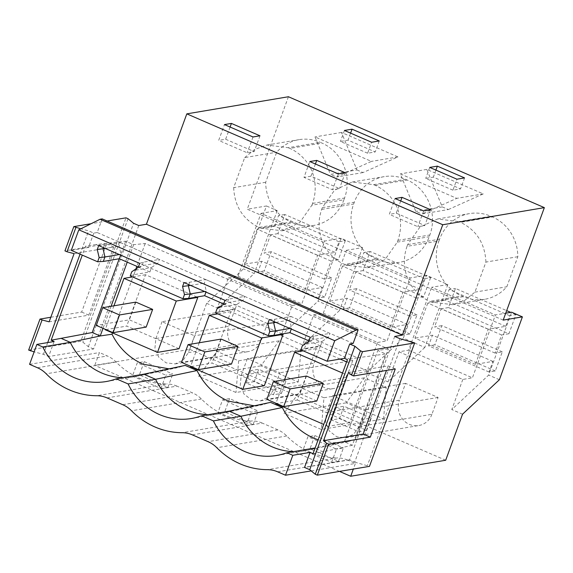 <?xml version="1.0" encoding="UTF-8"?>
<svg xmlns="http://www.w3.org/2000/svg" width="573" height="573" viewBox="0 0 573 573"><rect width="100%" height="100%" fill="white"/><g stroke="black" fill="none" stroke-linecap="round" stroke-linejoin="round"><path stroke-width="0.43" stroke-dasharray="2.87 2.15" d="M447.842 284.559L424.829 347.439L403.335 338.127L426.348 275.248L447.842 284.559L431.612 287.295L495.423 314.942L505.715 313.209M424.829 347.439L387.978 381.897L398.994 351.786L408.599 350.167L431.612 287.295M503.194 320.106L247.264 209.217L266.474 205.979L243.468 268.852L206.617 303.318L189.763 349.365L94.774 365.366L99.458 352.56L107.33 355.969A28.772 26.945 -99.6 0 1 116.097 362.036A76.725 71.861 -99.6 0 0 166.7 383.96L96.816 395.735M206.617 303.318L217.36 307.973L228.376 277.862L292.194 305.509L281.178 335.62L302.673 344.939L313.689 314.828L323.294 313.209L346.3 250.329L410.118 277.984L426.348 275.248M346.3 250.329L362.53 247.6L341.035 238.282L318.029 301.162L339.524 310.473L302.673 344.939M228.376 277.862L237.981 276.243L260.994 213.371L324.805 241.018L341.035 238.282M260.994 213.371L277.225 210.635L266.474 205.979M408.599 350.167L472.417 377.822L495.423 314.942M398.994 351.786L462.812 379.441L472.417 377.822M387.978 381.897L366.484 372.586L403.335 338.127M462.812 379.441L451.789 409.552L488.647 375.086L511.653 312.213M462.54 414.207L451.789 409.552M445.687 460.255L189.763 349.365M313.689 314.828L377.5 342.475L366.484 372.586M267.469 323.53L234.959 309.441L228.799 326.266A18.565 17.391 80.4 0 0 231.621 344.803A18.565 17.391 80.4 0 0 248.138 351.621A18.565 17.391 80.4 0 0 261.309 340.355L267.469 323.53L194.541 335.814L188.381 352.639L183.217 360.138L175.209 363.898L166.127 362.859L158.692 357.086L154.932 348.169L155.87 338.55L228.799 326.266M358.999 426.563L431.927 414.279L438.087 397.454L405.577 383.366L399.417 400.19L326.488 412.474L332.648 395.649L365.159 409.738L358.999 426.563L353.835 434.062L345.827 437.829L336.745 436.784L329.31 431.011L325.55 422.093L326.488 412.474M431.927 414.279A18.565 17.391 80.4 0 1 418.756 425.546A18.565 17.391 80.4 0 1 402.239 418.727A18.565 17.391 80.4 0 1 399.417 400.19M320.264 346.4L352.775 360.489L346.622 377.313A18.565 17.391 80.4 0 1 333.45 388.58A18.565 17.391 80.4 0 1 316.926 381.768A18.565 17.391 80.4 0 1 314.104 363.232L320.264 346.4L247.335 358.691L279.846 372.772L273.693 389.604L268.529 397.096L260.514 400.864L251.44 399.818L243.998 394.052L240.237 385.135L241.176 375.516L314.104 363.232M383.573 418.978L386.209 387.291L364.364 377.822L346.264 402.812L383.573 418.978L321.31 429.464L284 413.298L346.264 402.812M298.261 382.012L300.897 350.325L279.058 340.863L260.951 365.846L298.261 382.012L235.997 392.505L198.688 376.339L260.951 365.846M288.427 96.744L247.264 209.217M343.907 199.784A42.194 39.523 80.4 0 1 313.975 225.39A42.194 39.523 80.4 0 1 292.703 222.747L260.708 228.133L281.98 230.776L299.672 222.661L311.92 205.177L343.907 199.784L344.559 198.014A42.194 39.523 80.4 0 0 321.868 143.042L320.192 142.312L288.198 147.705L289.874 148.428L321.868 143.042M292.703 222.747L291.027 222.016A42.194 39.523 80.4 0 1 265.686 182.278L276.68 152.225A42.194 39.523 80.4 0 1 298.92 139.669A42.194 39.523 80.4 0 1 320.192 142.312M356.943 169.937L363.038 172.573L397.949 156.923L341.479 132.456L356.943 169.937L330.449 174.4L336.544 177.036L371.454 161.385L314.985 136.918L330.449 174.4M438.954 240.968L439.606 239.199A42.194 39.523 80.4 0 1 469.538 213.593A42.194 39.523 80.4 0 1 490.81 216.243L458.88 221.622L460.563 222.345L492.486 216.966A42.194 39.523 80.4 0 1 517.827 256.711L506.833 286.765A42.194 39.523 80.4 0 1 484.593 299.314A42.194 39.523 80.4 0 1 463.321 296.671L461.645 295.947A42.194 39.523 80.4 0 1 438.954 240.968L407.023 246.347L407.668 244.578L419.916 227.094L437.607 218.972L458.88 221.622M492.486 216.966L490.81 216.243M448.344 209.539L483.261 193.889L426.785 169.415L442.256 206.896L448.344 209.539L421.85 214.001L456.76 198.351L400.291 173.884L415.762 211.365L421.85 214.001M376.332 258.982A42.194 39.523 80.4 0 1 353.648 204.009L354.293 202.233A42.194 39.523 80.4 0 1 384.232 176.634A42.194 39.523 80.4 0 1 405.498 179.277L407.181 180.008A42.194 39.523 80.4 0 1 429.865 234.98L429.22 236.749A42.194 39.523 80.4 0 1 399.281 262.355A42.194 39.523 80.4 0 1 378.015 259.705L376.332 258.982L344.38 264.361C332.541 259.211 323.229 247.636 320.622 236.327C318.23 227.395 318.581 218.413 321.689 209.389L322.334 207.619L334.589 190.136L352.273 182.013L373.553 184.664L405.498 179.277M399.904 338.679L354.723 462.125L349.516 459.868L394.697 336.423M349.516 459.868L304.542 467.446M311.196 470.899L355.389 463.45L353.326 469.079M499.391 379.741L488.647 375.086M339.517 471.407L94.774 365.366M132.427 376.103L160.977 388.473L167.932 387.298L139.382 374.928L144.246 361.649L137.291 362.816L132.427 376.103L139.382 374.928M254.183 381.661L246.232 383L273.436 394.79L281.386 393.45L254.183 381.661L258.717 369.263L285.927 381.052L277.977 382.392L250.773 370.602L258.717 369.263M303.045 450.027L331.595 462.397L338.55 461.229L310 448.86L314.864 435.573L307.909 436.741L303.045 450.027L310 448.86M339.488 418.627L366.699 430.416L358.748 431.755L331.545 419.966L339.488 418.627L344.029 406.228L371.232 418.018L363.282 419.357L336.079 407.568L344.029 406.228M217.74 413.061L246.29 425.431L253.245 424.264L224.695 411.894L229.551 398.607L258.101 410.977L251.146 412.152L222.596 399.782L217.74 413.061L224.695 411.894M386.209 387.291L323.946 397.777L321.31 429.464M323.946 397.777L302.1 388.315L284 413.298M364.364 377.822L302.1 388.315M438.087 397.454L365.159 409.738M405.577 383.366L332.648 395.649M442.256 206.896L415.762 211.365M483.261 193.889L456.76 198.351M426.785 169.415L400.291 173.884M452.928 190.193L425.725 178.404L433.338 177.121L460.542 188.904L452.928 190.193L456.946 179.206M517.827 256.711L485.911 262.083L474.917 292.144L464.796 300.388L452.67 304.693L431.397 302.05L429.714 301.319L461.645 295.947M474.917 292.144L506.833 286.765M485.911 262.083C485.023 243.482 476.571 230.231 460.563 222.345M407.023 246.347C403.915 255.372 403.557 264.354 405.949 273.292C408.563 284.595 417.875 296.177 429.714 301.319M353.133 343.42L97.202 232.531L102.195 218.893M107.087 221.013L91.1 223.706M97.202 232.531L93.793 233.104L88.586 230.855L80.829 228.813M354.723 462.125L369.485 466.358M313.03 453.68L323.036 451.861L314.978 448.365M277.64 471.815L347.517 460.047L355.389 463.45M347.517 460.047A28.772 26.945 -99.6 0 0 337.318 457.891L267.433 469.659M192.327 434.85L262.212 423.082L277.948 429.9A28.772 26.945 -99.6 0 1 286.715 435.967A76.725 71.861 -99.6 0 0 337.318 457.891M262.212 423.082A28.772 26.945 -99.6 0 0 252.005 420.926L182.128 432.701M107.022 397.891L176.899 386.116L192.635 392.935A28.772 26.945 -99.6 0 1 201.41 399.001A76.725 71.861 -99.6 0 0 252.005 420.926M176.899 386.116A28.772 26.945 -99.6 0 0 166.7 383.96M358.748 431.755L363.282 419.357M331.545 419.966L336.079 407.568M366.699 430.416L371.232 418.018M331.595 462.397L336.458 449.11L307.909 436.741M338.55 461.229L343.413 447.943L336.458 449.11M314.864 435.573L343.413 447.943M464.56 177.924L460.542 188.904M435.91 170.095L433.338 177.121M429.743 167.423L425.725 178.404M430.588 209.718L424.801 225.54L417.846 226.707L389.296 214.338L395.084 198.523M423.633 210.893L417.846 226.707M400.72 200.965L396.251 213.17L389.296 214.338M396.251 213.17L424.801 225.54M310.315 337.311L313.925 336.079L329.955 333.379L290.998 316.497L289.702 320.042L291.585 328.186L291.27 329.052M225.01 300.345L228.62 299.12L244.65 296.42L205.686 279.538L204.389 283.076L206.273 291.22L205.958 292.087M139.697 263.379L143.307 262.155L159.337 259.454L120.38 242.572L119.084 246.118L120.967 254.262L120.652 255.128M300.868 349.838L304.478 348.606L320.508 345.906L308.997 340.921M320.508 345.906L322.148 341.429L328.658 336.924L329.955 333.379M412.603 342.017L367.429 465.469M357.452 357.81L385.772 353.942L352.366 445.235L344.387 441.783L355.181 439.577L388.365 348.893L145.191 243.532L133.631 244.685L125.652 241.233L96.028 244.535L357.452 357.81L347.446 359.636M215.563 312.872L219.173 311.648L235.202 308.947L223.685 303.955M130.25 275.907L133.86 274.682L149.89 271.982L138.38 266.997M71.288 250.358L88.543 247.45L85.563 246.161L82.283 255.128M96.028 244.535L85.563 246.161M352.366 445.235L323.036 451.861M293.591 451.61A63.295 59.284 -99.6 0 0 304.156 450.858A63.295 59.284 -99.6 0 0 306.426 450.421A63.295 59.284 -99.6 0 0 314.384 448.107M344.982 441.64L315.129 447.95M269.303 319.533L274.968 319.197L290.998 316.497M274.968 319.197L274.087 321.611M275.857 322.377L289.702 320.042M289.917 328.465L291.585 328.186M304.478 348.606L306.118 344.129L322.148 341.429M302.386 345.698L306.118 344.129L312.629 339.624L328.658 336.924M308.897 341.193L312.629 339.624L313.925 336.079M348.484 372.529L388.15 365.853L395.284 368.94M388.15 365.853L386.474 370.43M388.365 348.893L377.8 350.483L385.772 353.942M344.387 441.783L377.8 350.483M318.101 439.828L332.906 442.757L347.854 441.661L355.181 439.577M145.191 243.532L136.847 266.33M135.908 268.909L112.494 332.884M169.028 368.84L177.236 367.737L185.194 365.416M254.34 405.806L262.541 404.696L270.506 402.382M179.012 348.749L126.719 326.094L105.188 329.719M196.904 297.007L145.513 274.732L126.719 326.094M264.325 385.715L212.024 363.053L190.501 366.684M282.217 333.966L230.819 311.698L212.024 363.053M340.154 359.07L316.131 348.663L297.337 400.018L275.806 403.643M346.629 361.878L368.425 371.318L346.894 374.95L328.1 426.305L323.738 424.414M297.337 400.018L349.63 422.681L368.425 371.318M349.63 422.681L328.1 426.305M316.131 348.663L303.196 350.841M284.559 379.727L275.95 403.256M342.532 373.059L346.894 374.95M397.949 156.923L371.454 161.385M341.479 132.456L314.985 136.918M367.615 153.227L340.412 141.438L348.033 140.156L375.236 151.945L367.615 153.227L371.633 142.247M379.254 140.965L375.236 151.945M350.604 133.129L348.033 140.156M363.038 172.573L336.544 177.036M344.43 130.458L340.412 141.438M378.015 259.705L346.063 265.091L367.336 267.734L385.027 259.612L397.275 242.128L397.927 240.359C401.028 231.334 401.387 222.36 398.994 213.421C396.387 202.111 387.069 190.537 375.229 185.387L373.553 184.664M346.063 265.091L344.38 264.361M315.408 164L310.946 176.205L339.488 188.574L332.533 189.749L303.991 177.379L309.778 161.557M345.283 172.76L339.488 188.574M338.328 173.927L332.533 189.749M310.946 176.205L303.991 177.379M273.436 394.79L277.977 382.392M246.232 383L250.773 370.602M300.897 350.325L238.633 360.811L216.795 351.349L198.688 376.339M238.633 360.811L235.997 392.505M279.058 340.863L216.795 351.349M281.178 335.62L318.029 301.162M362.53 247.6L339.524 310.473M377.5 342.475L387.104 340.856L410.118 277.984M323.294 313.209L387.104 340.856M208.286 414.651A63.295 59.284 -99.6 0 0 218.85 413.892A63.295 59.284 -99.6 0 0 221.114 413.462A63.295 59.284 -99.6 0 0 229.071 411.149M281.386 393.45L285.927 381.052M253.245 424.264L258.101 410.977M229.551 398.607L222.596 399.782M246.29 425.431L251.146 412.152M352.775 360.489L279.846 372.772M247.335 358.691L241.176 375.516M235.202 308.947L236.842 304.464L243.353 299.958L244.65 296.42M183.99 282.575L189.656 282.238L205.686 279.538M219.173 311.648L220.813 307.164L217.074 308.732M223.592 304.227L227.323 302.659L228.62 299.12M236.842 304.464L220.813 307.164L227.323 302.659L243.353 299.958M189.656 282.238L188.775 284.645M204.604 291.507L206.273 291.22M230.819 311.698L217.883 313.875M199.254 342.761L190.644 366.297M190.544 285.411L204.389 283.076M217.36 307.973L254.211 273.507L243.468 268.852M29.581 364.335L99.458 352.56M54.127 341.501L48.619 356.556L43.412 354.3L34.144 351.865M138.766 225.533L93.592 348.978L48.619 356.556M277.225 210.635L254.211 273.507M237.981 276.243L301.799 303.891L324.805 241.018M292.194 305.509L301.799 303.891M234.959 309.441L162.03 321.725L194.541 335.814M162.03 321.725L155.87 338.55M93.793 233.104L88.543 247.45M80.055 254.161L88.586 230.855M47.695 342.582L43.412 354.3M28.65 350.067L80.814 341.279L125.988 217.833M93.592 348.978L88.385 346.722L82.87 342.174L80.814 341.279M88.385 346.722L133.566 223.277M160.977 388.473L165.841 375.186L137.291 362.816M167.932 387.298L172.795 374.019L165.841 375.186M144.246 361.649L172.795 374.019M122.973 377.686A63.295 59.284 -99.6 0 0 133.538 376.927A63.295 59.284 -99.6 0 0 135.808 376.497A63.295 59.284 -99.6 0 0 143.766 374.183M125.652 241.233L119.241 258.752M50.811 317.249L81.66 312.056L106.614 243.862L64.95 250.881M128.044 218.721L82.87 342.174M149.89 271.982L151.53 267.498L158.041 263L159.337 259.454M259.97 135.794L254.183 151.609L247.228 152.783L218.678 140.414L224.466 124.592M253.015 136.961L247.228 152.783M230.102 127.034L225.633 139.239L218.678 140.414M225.633 139.239L254.183 151.609M311.92 205.177L312.572 203.401C315.673 194.383 316.031 185.401 313.639 176.463C311.032 165.16 301.713 153.578 289.874 148.428M265.686 182.278L233.677 187.672L244.678 157.611L276.68 152.225M244.678 157.611L254.792 149.367L266.918 145.062L288.198 147.705M233.677 187.672C234.572 206.273 243.024 219.523 259.032 227.409L291.027 222.016M260.708 228.133L259.032 227.409M133.631 244.685L127.235 262.162M111.083 306.283L103.018 328.329M119.299 254.541L120.967 254.262M133.86 274.682L135.5 270.198L151.53 267.498M138.279 267.269L142.011 265.7L135.5 270.198L131.769 271.767M74.089 253.638L113.748 246.956L88.794 315.15L49.135 321.825M81.66 312.056L88.794 315.15M106.614 243.862L113.748 246.956M98.685 245.609L104.35 245.273L120.38 242.572M104.35 245.273L103.469 247.679M105.239 248.446L119.084 246.118M143.307 262.155L142.011 265.7L158.041 263M145.513 274.732L132.578 276.917M113.941 305.803L105.332 329.332M345.304 240.71L338.306 259.827L277.855 233.634L284.853 214.517L345.304 240.71L339.008 241.77L335.126 252.399L274.668 226.199L278.557 215.577L284.853 214.517M338.306 259.827L331.022 261.052L324.404 279.144L331.688 277.912L324.69 297.036L318.402 298.096L322.291 287.467L304.786 290.411L317.621 255.343L335.126 252.399M339.008 241.77L278.557 215.577M317.621 255.343L257.162 229.15L274.668 226.199M304.786 290.411L244.327 264.217L257.162 229.15M322.291 287.467L261.832 261.274L244.327 264.217M318.402 298.096L257.943 271.896L261.832 261.274M324.69 297.036L264.239 270.836L257.943 271.896M331.688 277.912L271.237 251.719L264.239 270.836M324.404 279.144L263.945 252.951L271.237 251.719M331.022 261.052L270.571 234.858L263.945 252.951M277.855 233.634L270.571 234.858M430.617 277.676L423.619 296.793L363.16 270.592L370.158 251.475L430.617 277.676L424.321 278.736L420.432 289.358L359.98 263.165L363.862 252.535L370.158 251.475M423.619 296.793L416.335 298.017L409.709 316.11L417.001 314.878L410.003 333.995L403.707 335.055L407.596 324.425L390.091 327.376L402.926 292.309L420.432 289.358M424.321 278.736L363.862 252.535M402.926 292.309L342.475 266.116L359.98 263.165M390.091 327.376L329.64 301.183L342.475 266.116M407.596 324.425L347.145 298.232L329.64 301.183M403.707 335.055L343.256 308.861L347.145 298.232M410.003 333.995L349.544 307.801L343.256 308.861M417.001 314.878L356.542 288.685L349.544 307.801M409.709 316.11L349.258 289.909L356.542 288.685M416.335 298.017L355.876 271.824L349.258 289.909M363.16 270.592L355.876 271.824M508.924 333.751L501.64 334.983L495.022 353.068L502.306 351.843L495.308 370.96L489.02 372.02L492.909 361.391L475.404 364.342L488.239 329.274L505.737 326.324L509.626 315.694L515.922 314.634L508.924 333.751L448.473 307.558L455.463 288.441L506.661 310.623M515.922 314.634L510.693 312.371M509.626 315.694L449.175 289.501L455.463 288.441M505.737 326.324L445.285 300.13L449.175 289.501M488.239 329.274L427.78 303.074L445.285 300.13M475.404 364.342L414.945 338.149L427.78 303.074M492.909 361.391L432.45 335.198L414.945 338.149M489.02 372.02L428.561 345.827L432.45 335.198M495.308 370.96L434.857 344.767L428.561 345.827M502.306 351.843L441.855 325.65L434.857 344.767M495.022 353.068L434.563 326.875L441.855 325.65M501.64 334.983L441.181 308.783L434.563 326.875M448.473 307.558L441.181 308.783M146.172 327.097L129.376 319.82L96.257 325.4M135.858 302.107L129.376 319.82M231.478 364.063L214.689 356.786L181.569 362.365M221.171 339.073L214.689 356.786M316.79 401.021L299.994 393.751L266.875 399.324M306.476 376.038L299.994 393.751M463.321 296.671L431.397 302.05M407.668 244.578L439.606 239.199M286.715 435.967L216.838 447.735M277.948 429.9L208.063 441.668M397.927 240.359L429.865 234.98M375.229 185.387L407.181 180.008M322.334 207.619L354.293 202.233M321.689 209.389L353.648 204.009M397.275 242.128L429.22 236.749M122.758 404.71L192.635 392.935M201.41 399.001L131.525 410.777M273.693 389.604L346.622 377.313M188.381 352.639L261.309 340.355M37.446 367.744L107.33 355.969M116.097 362.036L46.22 373.811M312.572 203.401L344.559 198.014M345.827 437.829L418.756 425.546M452.67 304.693L484.593 299.314M437.607 218.972L469.538 213.593M304.156 450.858L276.666 455.485M306.426 450.421L347.854 441.661M352.273 182.013L384.232 176.634M367.336 267.734L399.281 262.355M218.85 413.892L191.361 418.519M260.522 400.871L333.45 388.58M221.114 413.462L262.549 404.696M175.209 363.905L248.138 351.621M133.538 376.927L106.048 381.561M266.925 145.062L298.92 139.669M281.98 230.776L313.975 225.39M135.808 376.497L177.236 367.737"/><path stroke-width="0.86" d="M328.666 444.154L326.61 443.258L323.53 440.723L363.196 434.04L370.33 437.135L328.666 444.154L317.32 475.146L369.485 466.358L414.666 342.912L399.904 338.679L394.697 336.423L402.346 335.133L442.743 224.752L544.35 207.634L503.194 320.106L522.404 316.869L511.653 312.213L505.715 313.209M522.404 316.869L499.391 379.741L462.54 414.207L445.687 460.255L350.705 476.256L353.326 469.079M544.35 207.634L288.427 96.744L186.812 113.862L442.743 224.752M315.129 447.95L286.894 452.742L292.796 455.299L310.05 452.391L304.542 467.446L309.749 469.702L315.265 474.258L317.32 475.146M292.796 455.299L285.504 475.225L311.196 470.899M350.705 476.256L339.517 471.407M231.42 123.424L259.97 135.794L253.015 136.961L224.466 124.592L231.42 123.424L230.102 127.034M371.633 142.247L344.43 130.458L352.051 129.176L379.254 140.965L371.633 142.247M402.038 197.348L395.084 198.523L423.633 210.893L430.588 209.718L402.038 197.348L400.72 200.965M429.743 167.423L437.357 166.141L464.56 177.924L456.946 179.206L429.743 167.423M316.733 160.39L345.283 172.76L338.328 173.927L309.778 161.557L316.733 160.39L315.408 164M402.346 335.133L146.423 224.244L186.812 113.862M309.749 469.702L354.923 346.25L349.716 343.993L353.133 343.42L358.125 329.783L102.195 218.893L100.074 219.251L356.005 330.141L358.125 329.783M354.923 346.25L360.446 350.805L362.501 351.693L414.666 342.912M107.087 221.013L125.988 217.833L128.044 218.721L133.566 223.277L138.766 225.533L146.423 224.244M91.1 223.706L73.824 226.614L80.829 228.813M349.716 343.993L344.466 358.34L347.446 359.636L313.03 453.68L310.05 452.391M314.384 448.107L314.978 448.365M285.504 475.225L277.64 471.815A28.772 26.945 80.4 0 0 267.433 469.659A76.725 71.861 80.4 0 1 216.838 447.735A28.772 26.945 80.4 0 0 208.063 441.668L192.327 434.85A28.772 26.945 80.4 0 0 182.128 432.701A76.725 71.861 80.4 0 1 131.525 410.777A28.772 26.945 80.4 0 0 122.758 404.71L107.022 397.891A28.772 26.945 80.4 0 0 96.816 395.735A76.725 71.861 80.4 0 1 46.22 373.811A28.772 26.945 80.4 0 0 37.446 367.744L29.581 364.335L36.873 344.409L42.774 346.966A63.295 59.284 80.4 0 0 106.048 381.561A63.295 59.284 80.4 0 0 116.276 378.817L128.087 383.931A63.295 59.284 80.4 0 0 191.361 418.519A63.295 59.284 80.4 0 0 201.581 415.776L213.392 420.897A63.295 59.284 80.4 0 0 276.666 455.485A63.295 59.284 80.4 0 0 286.894 452.742M437.357 166.141L435.91 170.095M308.997 340.921L289.945 332.662L291.27 329.052M334.732 340.706L327.212 361.248L300.868 349.838L302.386 345.698L308.897 341.193L310.315 337.311L269.303 319.533L267.877 323.423L269.761 331.559L268.25 335.699L215.563 312.872L217.074 308.732L223.592 304.227L225.01 300.345L183.99 282.575L182.572 286.457L184.456 294.601L182.945 298.741L130.25 275.907L131.769 271.767L138.279 267.269L139.697 263.379L98.685 245.609L97.26 249.491L99.143 257.635L97.632 261.775L71.288 250.358L78.809 229.816L334.732 340.706L356.005 330.141M327.212 361.248L344.466 358.34M323.53 440.723L348.484 372.529L351.564 375.071L360.446 350.805M326.61 443.258L315.265 474.258M362.501 351.693L353.62 375.96L351.564 375.071M353.62 375.96L395.284 368.94L370.33 437.135M268.25 335.699L273.915 335.363L289.945 332.662M223.685 303.955L204.633 295.704L205.958 292.087M182.945 298.741L188.603 298.404L204.633 295.704M138.38 266.997L119.327 258.738L120.652 255.128M97.632 261.775L103.298 261.438L119.327 258.738M293.591 451.61A63.295 59.284 -99.6 0 1 272.254 446.89A63.295 59.284 -99.6 0 1 240.882 416.263L282.317 407.503L270.506 402.382L229.071 411.149L240.882 416.263L213.392 420.897M229.071 411.149L201.581 415.776M274.087 321.611L273.672 322.742L275.857 322.377M267.877 323.423L273.672 322.742L275.556 330.886L289.917 328.465M269.761 331.559L275.556 330.886L273.915 335.363M78.809 229.816L100.074 219.251M386.474 370.43L363.196 434.04M282.317 407.503C289.344 421.699 299.801 431.906 313.682 438.123L318.101 439.828M136.847 266.33L135.908 268.909M112.494 332.884L112.007 334.217C119.055 348.098 129.412 358.089 143.064 364.199L169.028 368.84M197.005 370.538L185.194 365.416L143.766 374.183L155.577 379.297L197.005 370.538C204.031 384.734 214.488 394.947 228.376 401.157L254.34 405.806M105.332 329.332L105.188 329.719L157.482 352.381L179.012 348.749L197.807 297.394L176.276 301.018L123.983 278.363L113.941 305.803M196.904 297.007L197.807 297.394M282.217 333.966L283.112 334.36L261.589 337.984L209.295 315.322L199.254 342.761M261.589 337.984L242.794 389.339L264.325 385.715L283.112 334.36M340.154 359.07L346.629 361.878M323.738 424.414L275.806 403.643L275.95 403.256M303.196 350.841L294.601 352.288L284.559 379.727M294.601 352.288L342.532 373.059M352.051 129.176L350.604 133.129M208.286 414.651A63.295 59.284 -99.6 0 1 186.941 409.924C173.053 403.707 162.596 393.501 155.577 379.297L128.087 383.931M143.766 374.183L116.276 378.817M188.775 284.645L188.359 285.777L190.243 293.92L184.456 294.601M182.572 286.457L190.544 285.411M204.604 291.507L190.243 293.92L188.603 298.404M217.883 313.875L209.295 315.322M242.794 389.339L190.501 366.684L190.644 366.297M103.018 328.329L100.218 335.986L92.239 332.526L51.147 340.212L54.127 341.501L36.873 344.409M61.612 338.586L70.264 342.339L42.774 346.966M82.283 255.128L51.147 340.212M47.695 342.582L80.055 254.161M34.144 351.865L28.65 350.067L39.995 319.075L50.811 317.249M100.218 335.986L70.264 342.339A63.295 59.284 -99.6 0 0 101.636 372.959A63.295 59.284 -99.6 0 0 122.973 377.686M119.241 258.752L92.239 332.526M30.706 350.963L42.051 319.963L49.135 321.825L74.089 253.638L67.005 251.776L75.887 227.51M42.051 319.963L39.995 319.075M67.005 251.776L64.95 250.881L73.824 226.614M100.862 335.864L112.007 334.217M127.235 262.162L111.083 306.283M103.469 247.679L103.054 248.818L104.938 256.962L99.143 257.635M119.299 254.541L104.938 256.962L103.298 261.438M97.26 249.491L105.239 248.446M132.578 276.917L123.983 278.363M157.482 352.381L176.276 301.018M510.693 312.371L506.661 310.623M146.172 327.097L113.053 332.677L119.535 314.964L152.654 309.384L146.172 327.097M113.053 332.677L96.257 325.4L102.739 307.687L119.535 314.964M102.739 307.687L135.858 302.107L152.654 309.384M231.478 364.063L198.358 369.642L204.84 351.929L237.96 346.35L231.478 364.063M198.358 369.642L181.569 362.365L188.051 344.652L204.84 351.929M188.051 344.652L221.171 339.073L237.96 346.35M316.79 401.021L283.671 406.601L290.153 388.895L323.272 383.316L316.79 401.021M283.671 406.601L266.875 399.324L273.357 381.618L290.153 388.895M273.357 381.618L306.476 376.038L323.272 383.316"/></g></svg>
